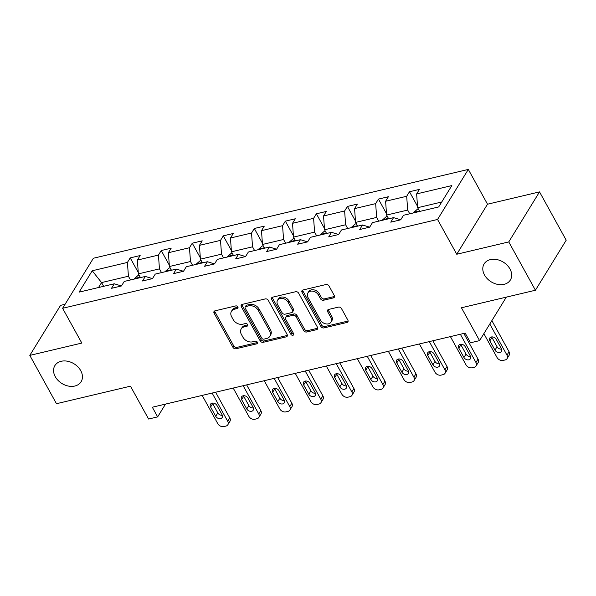 <?xml version="1.0" encoding="UTF-8"?>
<svg xmlns="http://www.w3.org/2000/svg" width="596" height="596" viewBox="0 0 596 596"><rect width="100%" height="100%" fill="white"/><g stroke="black" fill="none" stroke-linecap="round" stroke-linejoin="round"><path stroke-width="0.89" d="M484.503 274.987A15.392 11.562 -148.4 0 0 497.667 284.389A15.392 11.562 -148.4 0 0 510.347 280.038A15.392 11.562 -148.4 0 0 509.967 268.96A15.392 11.562 -148.4 0 0 496.803 259.558A15.392 11.562 -148.4 0 0 484.123 263.909A15.392 11.562 -148.4 0 0 484.503 274.987M55.272 376.679A15.392 11.562 -148.4 0 0 68.428 386.074A15.392 11.562 -148.4 0 0 81.116 381.723A15.392 11.562 -148.4 0 0 80.728 370.645A15.392 11.562 -148.4 0 0 67.572 361.243A15.392 11.562 -148.4 0 0 54.884 365.601A15.392 11.562 -148.4 0 0 55.272 376.679M237.856 306.918A1.654 1.244 -148.4 0 0 235.755 305.912L215.007 310.829A2.362 1.773 -148.4 0 0 214.046 311.485A2.362 1.773 -148.4 0 0 214.106 313.183L232.954 347.334A2.362 1.773 -148.4 0 0 235.956 348.764L256.697 343.855A1.654 1.244 -148.4 0 0 257.375 343.393A1.654 1.244 -148.4 0 0 257.33 342.201A1.654 1.244 -148.4 0 0 255.23 341.195L252.548 341.836A7.554 5.677 -148.4 0 1 242.952 337.239L241.38 334.393A7.554 5.677 -148.4 0 1 241.186 328.962A7.554 5.677 -148.4 0 1 244.278 326.846L246.96 326.213A1.654 1.244 -148.4 0 0 247.631 325.751A1.654 1.244 -148.4 0 0 247.593 324.559A1.654 1.244 -148.4 0 0 245.492 323.553L242.81 324.187A7.554 5.677 -148.4 0 1 233.207 319.598L231.643 316.752A7.554 5.677 -148.4 0 1 231.449 311.321A7.554 5.677 -148.4 0 1 234.533 309.205L237.223 308.572A1.654 1.244 -148.4 0 0 237.893 308.11A1.654 1.244 -148.4 0 0 237.856 306.918M65.068 304.288L60.569 305.353L29.8 355.395L56.471 403.708L130.464 386.178L148.598 419.033L157.649 416.887L165.517 404.103M539.529 191.89L487.513 204.212L456.752 254.246L508.76 241.924L539.529 191.89L566.2 240.203L535.432 290.237L461.438 307.767L479.579 340.621L506.317 297.136M508.76 241.924L535.432 290.237M333.387 297.903A2.362 1.773 -148.4 0 0 334.349 297.248A2.362 1.773 -148.4 0 0 334.289 295.549L328.999 285.968A2.362 1.773 -148.4 0 0 326.005 284.53L302.962 289.991A2.362 1.773 -148.4 0 0 302.001 290.654A2.362 1.773 -148.4 0 0 302.06 292.353L320.909 326.496A2.362 1.773 -148.4 0 0 323.911 327.927L346.947 322.473A2.362 1.773 -148.4 0 0 347.908 321.81A2.362 1.773 -148.4 0 0 347.855 320.112L341.463 308.542A2.362 1.773 -148.4 0 0 338.468 307.104L328.605 309.443A2.362 1.773 -148.4 0 0 327.644 310.099A2.362 1.773 -148.4 0 0 327.703 311.805L330.869 317.541A6.318 4.746 -148.4 0 1 331.026 322.086A6.318 4.746 -148.4 0 1 325.818 323.874A6.318 4.746 -148.4 0 1 320.425 320.015L308.013 297.538A6.318 4.746 -148.4 0 1 307.856 292.994A6.318 4.746 -148.4 0 1 313.056 291.206A6.318 4.746 -148.4 0 1 318.458 295.057L320.529 298.805A2.362 1.773 -148.4 0 0 323.524 300.242L333.387 297.903L334.214 296.555A2.362 1.773 -148.4 0 0 334.55 296.435M479.579 340.621L470.527 342.767L465.193 333.104L152.315 407.224L157.649 416.887M456.752 254.246L437.546 219.462L62.61 308.288L93.378 258.247L468.314 169.42L437.546 219.462M29.8 355.395L81.816 343.072L62.61 308.288M268.282 300.354A2.362 1.773 -148.4 0 0 265.287 298.916L242.244 304.377A2.362 1.773 -148.4 0 0 241.283 305.033A2.362 1.773 -148.4 0 0 241.343 306.731L260.191 340.882A2.362 1.773 -148.4 0 0 263.186 342.313L286.229 336.859A2.362 1.773 -148.4 0 0 287.19 336.196A2.362 1.773 -148.4 0 0 287.13 334.498L268.282 300.354M272.603 297.18L295.646 291.727A2.362 1.773 -148.4 0 1 298.641 293.157L317.489 327.301A2.362 1.773 -148.4 0 1 317.549 329.007A2.362 1.773 -148.4 0 1 316.588 329.663L306.731 332.002A2.362 1.773 -148.4 0 1 303.729 330.564L296.085 316.714A2.362 1.773 -148.4 0 0 293.083 315.284L286.542 316.834A2.362 1.773 -148.4 0 0 285.581 317.489A2.362 1.773 -148.4 0 0 285.64 319.195L293.597 333.611A1.654 1.244 -148.4 0 1 293.642 334.796A1.654 1.244 -148.4 0 1 292.278 335.265A1.654 1.244 -148.4 0 1 290.863 334.259L271.702 299.542A2.362 1.773 -148.4 0 1 271.642 297.844A2.362 1.773 -148.4 0 1 272.603 297.18M417.52 206.32L409.474 191.741L419.42 189.386L416.634 193.916L451.842 185.572L438.701 206.939L403.499 215.283L400.713 219.812L393.554 217.637L390.767 222.166L400.713 219.812M393.554 217.637L372.47 222.628L369.684 227.165L362.524 224.99L359.738 229.52L369.684 227.165M362.524 224.99L341.441 229.981L338.655 234.511L331.495 232.336L328.709 236.873L338.655 234.511M331.495 232.336L310.412 237.335L307.625 241.864L300.466 239.689L297.68 244.218L307.625 241.864M300.466 239.689L279.382 244.688L276.596 249.217L269.437 247.042L266.65 251.572L276.596 249.217M269.437 247.042L248.353 252.034L245.567 256.563L238.407 254.388L235.621 258.925L245.567 256.563M238.407 254.388L217.324 259.387L214.538 263.916L207.378 261.741L204.592 266.27L214.538 263.916M207.378 261.741L186.295 266.74L183.508 271.269L173.563 273.624L176.349 269.094L155.265 274.085L152.479 278.615L145.32 276.447L142.533 280.977L152.479 278.615M145.32 276.447L124.236 281.439L121.45 285.968L114.29 283.793L111.504 288.322L121.45 285.968M114.29 283.793L79.082 292.137L92.224 270.77L127.425 262.426L130.211 257.897L140.157 255.542L137.371 260.072L158.454 255.073L161.24 250.543L171.186 248.189L168.4 252.719L189.483 247.727L192.27 243.198L202.215 240.836L199.429 245.366L220.513 240.374L223.299 235.845L233.245 233.49L230.458 238.02L251.542 233.021L254.328 228.492L264.274 226.137L261.488 230.667L282.571 225.675L285.357 221.146L295.303 218.784L292.517 223.314L313.6 218.322L316.387 213.793L326.332 211.438L323.546 215.968L344.63 210.969L347.416 206.44L357.362 204.085L354.575 208.615L375.659 203.623L378.445 199.086L388.391 196.732L385.605 201.262L406.688 196.27L409.474 191.741M388.659 218.799L386.595 215.059L407.679 210.068L409.743 213.8M407.679 210.068L406.688 196.27M386.595 215.059L385.605 201.262M357.63 226.145L355.566 222.412L376.65 217.421L378.713 221.153M376.65 217.421L375.659 203.623M355.566 222.412L354.575 208.615M326.601 233.498L324.537 229.765L345.62 224.766L347.684 228.506M345.62 224.766L344.63 210.969M324.537 229.765L323.546 215.968M295.571 240.851L293.508 237.111L314.591 232.12L316.655 235.852M314.591 232.12L313.6 218.322M293.508 237.111L292.517 223.314M264.542 248.197L262.478 244.464L283.562 239.473L285.626 243.205M283.562 239.473L282.571 225.675M262.478 244.464L261.488 230.667M233.513 255.55L231.449 251.817L252.533 246.819L254.596 250.558M252.533 246.819L251.542 233.021M231.449 251.817L230.458 238.02M202.484 262.903L200.42 259.163L221.503 254.172L223.567 257.904M221.503 254.172L220.513 240.374M200.42 259.163L199.429 245.366M171.454 270.256L169.391 266.516L190.474 261.525L192.538 265.257M190.474 261.525L189.483 247.727M169.391 266.516L168.4 252.719M183.479 271.277L176.349 269.094M140.425 277.602L138.361 273.869L159.445 268.87L161.509 272.61M159.445 268.87L158.454 255.073M138.361 273.869L137.371 260.072M103.622 286.318L101.566 282.586L128.416 276.224L130.479 279.964M128.416 276.224L127.425 262.426M92.224 270.77L101.566 282.586L98.519 287.533M487.513 204.212L468.314 169.42M441.74 201.999L417.625 207.713L419.688 211.446M417.625 207.713L416.634 193.916M138.257 272.476L130.211 257.897M169.286 265.123L161.24 250.543M200.316 257.777L192.27 243.198M231.345 250.424L223.299 235.845M262.374 243.071L254.328 228.492M293.403 235.725L285.357 221.146M324.433 228.372L316.387 213.793M355.462 221.019L347.416 206.44M386.491 213.666L378.445 199.086M237.983 307.231L235.368 307.849A7.554 5.677 -148.4 0 0 232.284 309.965L231.449 311.321M241.186 328.962L242.021 327.606A7.554 5.677 -148.4 0 1 245.105 325.49L247.727 324.872M214.672 310.941A2.362 1.773 -148.4 0 0 214.94 311.835L233.788 345.978A2.362 1.773 -148.4 0 0 236.783 347.416L257.465 342.514M241.909 304.489A2.362 1.773 -148.4 0 0 242.17 305.383L261.018 339.526A2.362 1.773 -148.4 0 0 264.021 340.964L287.056 335.503A2.362 1.773 -148.4 0 0 287.399 335.392M245.857 306.523A1.654 1.244 -148.4 0 0 245.187 306.985A1.654 1.244 -148.4 0 0 245.224 308.177L261.771 338.148A1.654 1.244 -148.4 0 0 263.872 339.146L266.703 338.476A7.554 5.677 -148.4 0 0 269.787 336.368A7.554 5.677 -148.4 0 0 269.601 330.929L258.291 310.441A7.554 5.677 -148.4 0 0 248.688 305.852L245.857 306.523L246.692 305.167A1.654 1.244 -148.4 0 0 246.014 305.629L245.187 306.985M269.787 336.368L270.621 335.012A7.554 5.677 -148.4 0 0 270.428 329.573L269.601 330.929M246.692 305.167L249.523 304.496A7.554 5.677 -148.4 0 1 259.118 309.086L270.428 329.573M285.581 317.489L286.408 316.141A2.362 1.773 -148.4 0 1 287.376 315.478L293.917 313.928A2.362 1.773 -148.4 0 1 296.912 315.366L304.556 329.215A2.362 1.773 -148.4 0 0 307.558 330.646L317.422 328.314A2.362 1.773 -148.4 0 0 317.757 328.195M272.268 297.3A2.362 1.773 -148.4 0 0 272.528 298.186L291.697 332.903A1.654 1.244 -148.4 0 0 293.731 333.924M288.151 302.351A6.318 4.746 -148.4 0 0 282.75 298.492A6.318 4.746 -148.4 0 0 277.55 300.28A6.318 4.746 -148.4 0 0 277.706 304.824L282.079 312.744A2.362 1.773 -148.4 0 0 285.074 314.174L291.615 312.624A2.362 1.773 -148.4 0 0 292.584 311.969A2.362 1.773 -148.4 0 0 292.524 310.27L288.151 302.351L288.986 300.995A6.318 4.746 -148.4 0 0 283.584 297.143A6.318 4.746 -148.4 0 0 278.377 298.924L277.55 300.28M292.584 311.969L293.411 310.613A2.362 1.773 -148.4 0 0 293.351 308.914L292.524 310.27M288.986 300.995L293.351 308.914M307.856 292.994L308.691 291.638A6.318 4.746 -148.4 0 1 313.891 289.85A6.318 4.746 -148.4 0 1 319.292 293.709L321.356 297.456A2.362 1.773 -148.4 0 0 324.358 298.887L334.214 296.555M331.026 322.086L331.86 320.73A6.318 4.746 -148.4 0 0 331.696 316.185L330.869 317.541M328.269 309.555A2.362 1.773 -148.4 0 0 328.53 310.449L331.696 316.185M302.626 290.103A2.362 1.773 -148.4 0 0 302.895 290.997L321.743 325.14A2.362 1.773 -148.4 0 0 324.738 326.578L347.781 321.117A2.362 1.773 -148.4 0 0 348.116 321.006M139.084 275.173L138.101 275.404L134.45 278.585A6.377 3.36 76.7 0 0 134.212 279.077M212.124 393.055L227.717 421.298A4.813 3.613 -148.4 0 1 227.836 424.762A4.813 3.613 -148.4 0 1 225.869 426.103L223.88 426.58A4.813 3.613 -148.4 0 1 217.771 423.652L202.178 395.416M215.61 392.228L229.795 417.915A4.813 3.613 31.6 0 1 229.914 421.379L227.836 424.762M212.437 403.082A3.852 2.891 -148.4 0 0 212.675 403.619L217.801 412.894A3.852 2.891 -148.4 0 0 222.323 415.293M140.023 277.699L138.339 278.101M222.085 414.764L216.966 405.489A3.852 2.891 -148.4 0 0 213.673 403.142A3.852 2.891 -148.4 0 0 210.5 404.23A3.852 2.891 -148.4 0 0 210.597 406.993L215.722 416.269A3.852 2.891 -148.4 0 0 219.008 418.623A3.852 2.891 -148.4 0 0 222.181 417.535A3.852 2.891 -148.4 0 0 222.085 414.764M170.113 267.827L169.13 268.058L165.479 271.232A6.377 3.36 76.7 0 0 165.241 271.724M243.153 385.709L258.746 413.944A4.813 3.613 -148.4 0 1 258.865 417.409A4.813 3.613 -148.4 0 1 256.898 418.757L254.909 419.226A4.813 3.613 -148.4 0 1 248.8 416.306L233.207 388.063M246.64 384.882L260.825 410.57A4.813 3.613 31.6 0 1 260.944 414.026L258.865 417.409M243.466 395.737A3.852 2.891 -148.4 0 0 243.704 396.265L248.83 405.541A3.852 2.891 -148.4 0 0 253.352 407.94M171.052 270.346L169.368 270.748M253.114 407.411L247.996 398.135A3.852 2.891 -148.4 0 0 244.703 395.789A3.852 2.891 -148.4 0 0 241.529 396.876A3.852 2.891 -148.4 0 0 241.626 399.648L246.751 408.923A3.852 2.891 -148.4 0 0 250.037 411.27A3.852 2.891 -148.4 0 0 253.211 410.182A3.852 2.891 -148.4 0 0 253.114 407.411M201.143 260.474L200.159 260.705L196.509 263.879A6.377 3.36 76.7 0 0 196.27 264.371M274.182 378.356L289.775 406.599A4.813 3.613 -148.4 0 1 289.894 410.055A4.813 3.613 -148.4 0 1 287.928 411.404L285.938 411.873A4.813 3.613 -148.4 0 1 279.829 408.953L264.237 380.71M277.669 377.529L291.854 403.216A4.813 3.613 31.6 0 1 291.973 406.681L289.894 410.055M274.495 388.383A3.852 2.891 -148.4 0 0 274.734 388.912L279.859 398.188A3.852 2.891 -148.4 0 0 284.381 400.594M202.081 262.992L200.398 263.395M284.143 400.065L279.025 390.79A3.852 2.891 -148.4 0 0 275.732 388.436A3.852 2.891 -148.4 0 0 272.558 389.523A3.852 2.891 -148.4 0 0 272.655 392.295L277.781 401.57A3.852 2.891 -148.4 0 0 281.066 403.924A3.852 2.891 -148.4 0 0 284.24 402.829A3.852 2.891 -148.4 0 0 284.143 400.065M232.172 253.121L231.188 253.352L227.538 256.533A6.377 3.36 76.7 0 0 227.3 257.025M305.212 371.003L320.804 399.245A4.813 3.613 -148.4 0 1 320.924 402.71A4.813 3.613 -148.4 0 1 318.957 404.051L316.968 404.528A4.813 3.613 -148.4 0 1 310.859 401.6L295.266 373.364M308.698 370.176L322.883 395.863A4.813 3.613 31.6 0 1 323.002 399.327L320.924 402.71M305.524 381.03A3.852 2.891 -148.4 0 0 305.763 381.559L310.889 390.842A3.852 2.891 -148.4 0 0 315.411 393.241M233.11 255.647L231.427 256.042M315.172 392.712L310.054 383.437A3.852 2.891 -148.4 0 0 306.761 381.082A3.852 2.891 -148.4 0 0 303.587 382.17A3.852 2.891 -148.4 0 0 303.684 384.942L308.81 394.217A3.852 2.891 -148.4 0 0 312.095 396.571A3.852 2.891 -148.4 0 0 315.269 395.483A3.852 2.891 -148.4 0 0 315.172 392.712M263.201 245.775L262.218 246.006L258.567 249.18A6.377 3.36 76.7 0 0 258.329 249.672M336.241 363.657L351.834 391.892A4.813 3.613 -148.4 0 1 351.953 395.357A4.813 3.613 -148.4 0 1 349.986 396.705L347.997 397.174A4.813 3.613 -148.4 0 1 341.888 394.254L326.295 366.011M339.727 362.83L353.912 388.51A4.813 3.613 31.6 0 1 354.031 391.974L351.953 395.357M336.554 373.685A3.852 2.891 -148.4 0 0 336.792 374.214L341.918 383.489A3.852 2.891 -148.4 0 0 346.44 385.888M264.14 248.294L262.456 248.696M346.202 385.359L341.083 376.083A3.852 2.891 -148.4 0 0 337.79 373.737A3.852 2.891 -148.4 0 0 334.617 374.824A3.852 2.891 -148.4 0 0 334.714 377.596L339.839 386.871A3.852 2.891 -148.4 0 0 343.125 389.218A3.852 2.891 -148.4 0 0 346.298 388.13A3.852 2.891 -148.4 0 0 346.202 385.359M294.23 238.422L293.247 238.653L289.596 241.827A6.377 3.36 76.7 0 0 289.358 242.319M367.27 356.304L382.863 384.547A4.813 3.613 -148.4 0 1 382.982 388.003A4.813 3.613 -148.4 0 1 381.015 389.352L379.026 389.821A4.813 3.613 -148.4 0 1 372.917 386.901L357.324 358.658M370.757 355.477L384.942 381.164A4.813 3.613 31.6 0 1 385.061 384.621L382.982 388.003M367.583 366.331A3.852 2.891 -148.4 0 0 367.821 366.86L372.947 376.136A3.852 2.891 -148.4 0 0 377.469 378.542M295.169 240.94L293.485 241.343M377.231 378.013L372.105 368.73A3.852 2.891 -148.4 0 0 368.82 366.384A3.852 2.891 -148.4 0 0 365.646 367.471A3.852 2.891 -148.4 0 0 365.743 370.243L370.868 379.518A3.852 2.891 -148.4 0 0 374.154 381.865A3.852 2.891 -148.4 0 0 377.328 380.777A3.852 2.891 -148.4 0 0 377.231 378.013M325.26 231.069L324.276 231.3L320.626 234.481A6.377 3.36 76.7 0 0 320.387 234.973M398.299 348.951L413.892 377.194A4.813 3.613 -148.4 0 1 414.011 380.658A4.813 3.613 -148.4 0 1 412.045 381.999L410.055 382.468A4.813 3.613 -148.4 0 1 403.946 379.548L388.354 351.305M401.786 348.124L415.971 373.811A4.813 3.613 31.6 0 1 416.09 377.275L414.011 380.658M398.612 358.978A3.852 2.891 -148.4 0 0 398.851 359.507L403.976 368.782A3.852 2.891 -148.4 0 0 408.498 371.189M326.198 233.595L324.515 233.99M408.26 370.66L403.134 361.385A3.852 2.891 -148.4 0 0 399.849 359.03A3.852 2.891 -148.4 0 0 396.675 360.118A3.852 2.891 -148.4 0 0 396.772 362.889L401.89 372.165A3.852 2.891 -148.4 0 0 405.183 374.519A3.852 2.891 -148.4 0 0 408.357 373.431A3.852 2.891 -148.4 0 0 408.26 370.66M356.289 223.716L355.305 223.954L351.655 227.128A6.377 3.36 76.7 0 0 351.416 227.62M429.329 341.605L444.921 369.84A4.813 3.613 -148.4 0 1 445.041 373.305A4.813 3.613 -148.4 0 1 443.074 374.646L441.085 375.122A4.813 3.613 -148.4 0 1 434.976 372.195L419.383 343.959M432.815 340.778L447 366.458A4.813 3.613 31.6 0 1 447.119 369.922L445.041 373.305M429.642 351.633A3.852 2.891 -148.4 0 0 429.88 352.161L435.005 361.437A3.852 2.891 -148.4 0 0 439.528 363.836M357.228 226.242L355.544 226.644M439.289 363.307L434.164 354.031A3.852 2.891 -148.4 0 0 430.878 351.685A3.852 2.891 -148.4 0 0 427.704 352.772A3.852 2.891 -148.4 0 0 427.801 355.536L432.92 364.819A3.852 2.891 -148.4 0 0 436.212 367.166A3.852 2.891 -148.4 0 0 439.386 366.078A3.852 2.891 -148.4 0 0 439.289 363.307M387.318 216.37L386.335 216.601L382.684 219.775A6.377 3.36 76.7 0 0 382.438 220.267M460.358 334.252L475.951 362.487A4.813 3.613 -148.4 0 1 476.07 365.951A4.813 3.613 -148.4 0 1 474.103 367.3L472.114 367.769A4.813 3.613 -148.4 0 1 466.005 364.849L450.412 336.606M463.844 333.425L478.029 359.112A4.813 3.613 31.6 0 1 478.148 362.569L476.07 365.951M460.671 344.279A3.852 2.891 -148.4 0 0 460.909 344.808L466.027 354.084A3.852 2.891 -148.4 0 0 470.557 356.49M388.257 218.888L386.573 219.291M470.318 355.961L465.193 346.678A3.852 2.891 -148.4 0 0 461.907 344.332A3.852 2.891 -148.4 0 0 458.734 345.419A3.852 2.891 -148.4 0 0 458.831 348.191L463.949 357.466A3.852 2.891 -148.4 0 0 467.242 359.813A3.852 2.891 -148.4 0 0 470.415 358.725A3.852 2.891 -148.4 0 0 470.318 355.961M418.347 209.017L417.364 209.248L413.713 212.429A6.377 3.36 76.7 0 0 413.468 212.921M489.793 324.008L506.98 355.142A4.813 3.613 -148.4 0 1 507.099 358.598A4.813 3.613 -148.4 0 1 505.132 359.947L503.143 360.416A4.813 3.613 -148.4 0 1 497.034 357.496L483.87 333.648M491.871 320.626L509.058 351.759A4.813 3.613 31.6 0 1 509.178 355.223L507.099 358.598M491.7 336.926A3.852 2.891 -148.4 0 0 491.938 337.455L497.057 346.73A3.852 2.891 -148.4 0 0 501.586 349.137M419.286 211.543L417.602 211.938M501.348 348.608L496.222 339.333A3.852 2.891 -148.4 0 0 492.937 336.978A3.852 2.891 -148.4 0 0 489.763 338.066A3.852 2.891 -148.4 0 0 489.86 340.837L494.978 350.113A3.852 2.891 -148.4 0 0 498.271 352.467A3.852 2.891 -148.4 0 0 501.445 351.379A3.852 2.891 -148.4 0 0 501.348 348.608M235.368 307.849L234.533 309.205M247.742 324.939L246.96 326.213M245.105 325.49L244.278 326.846M257.479 342.581L256.697 343.855M236.783 347.416L235.956 348.764M233.788 345.978L232.954 347.334M214.94 311.835L214.106 313.183M238.005 307.298L237.223 308.572M287.056 335.503L286.229 336.859M264.021 340.964L263.186 342.313M261.018 339.526L260.191 340.882M242.17 305.383L241.343 306.731M259.118 309.086L258.291 310.441M249.523 304.496L248.688 305.852M317.422 328.314L316.588 329.663M307.558 330.646L306.731 332.002M304.556 329.215L303.729 330.564M296.912 315.366L296.085 316.714M293.917 313.928L293.083 315.284M287.376 315.478L286.542 316.834M291.697 332.903L290.863 334.259M272.528 298.186L271.702 299.542M324.358 298.887L323.524 300.242M321.356 297.456L320.529 298.805M319.292 293.709L318.458 295.057M328.53 310.449L327.703 311.805M347.781 321.117L346.947 322.473M324.738 326.578L323.911 327.927M321.743 325.14L320.909 326.496M302.895 290.997L302.06 292.353M227.717 421.298L229.795 417.915M140.179 277.17L134.54 278.503M217.801 412.894L215.722 416.269M212.675 403.619L210.597 406.993M258.746 413.944L260.825 410.57M171.208 269.817L165.569 271.15M248.83 405.541L246.751 408.923M243.704 396.265L241.626 399.648M289.775 406.599L291.854 403.216M202.238 262.464L196.598 263.805M279.859 398.188L277.781 401.57M274.734 388.912L272.655 392.295M320.804 399.245L322.883 395.863M233.267 255.118L227.627 256.451M310.889 390.842L308.81 394.217M305.763 381.559L303.684 384.942M351.834 391.892L353.912 388.51M264.296 247.765L258.657 249.098M341.918 383.489L339.839 386.871M336.792 374.214L334.714 377.596M382.863 384.547L384.942 381.164M295.325 240.411L289.686 241.752M372.947 376.136L370.868 379.518M367.821 366.86L365.743 370.243M413.892 377.194L415.971 373.811M326.355 233.066L320.715 234.399M403.976 368.782L401.89 372.165M398.851 359.507L396.772 362.889M444.921 369.84L447 366.458M357.384 225.713L351.744 227.046M435.005 361.437L432.92 364.819M429.88 352.161L427.801 355.536M475.951 362.487L478.029 359.112M388.413 218.36L382.774 219.693M466.027 354.084L463.949 357.466M460.909 344.808L458.831 348.191M506.98 355.142L509.058 351.759M419.442 211.006L413.803 212.347M497.057 346.73L494.978 350.113M491.938 337.455L489.86 340.837"/></g></svg>

